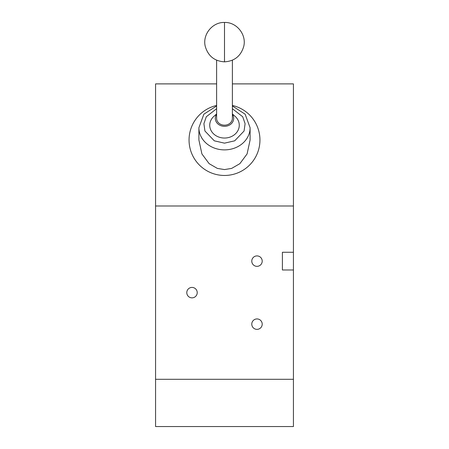 <?xml version="1.0" encoding="UTF-8"?>
<svg xmlns="http://www.w3.org/2000/svg" width="449" height="449" viewBox="0 0 449 449"><rect width="100%" height="100%" fill="white"/><g stroke="black" fill="none" stroke-linecap="round" stroke-linejoin="round"><path stroke-width="0.67" d="M216.62 83.89L155.573 83.89L155.573 205.99L293.427 205.99L155.573 205.99L155.573 379.287L293.427 379.287L155.573 379.287L155.573 426.55L293.427 426.55L293.427 269.989L282.399 269.989L282.399 252.265L293.427 252.265L293.427 269.989M251.777 261.127A5.22 5.22 0 0 0 256.991 266.347A5.22 5.22 0 0 0 262.21 261.127A5.22 5.22 0 0 0 256.991 255.908A5.22 5.22 0 0 0 251.777 261.127M251.777 324.144A5.22 5.22 0 0 0 256.991 329.364A5.22 5.22 0 0 0 262.21 324.144A5.22 5.22 0 0 0 256.991 318.93A5.22 5.22 0 0 0 251.777 324.144M186.79 292.636A5.22 5.22 0 0 0 192.009 297.855A5.22 5.22 0 0 0 197.223 292.636A5.22 5.22 0 0 0 192.009 287.422A5.22 5.22 0 0 0 186.79 292.636M232.38 83.89L293.427 83.89L293.427 252.265M232.38 105.453A35.449 35.449 0 0 1 224.5 175.464A35.449 35.449 0 0 1 216.62 105.453M198.901 140.015L201.91 153.928L209.139 163.666L217.333 168.397L224.5 169.576L231.667 168.397L239.861 163.666L247.09 153.928L250.099 140.015L250.099 127.707A25.599 22.169 180 0 1 224.5 149.882A25.599 22.169 180 0 1 198.901 127.707L198.901 140.015M232.38 114.237A9.199 7.97 180 0 1 232.509 122.274A9.199 7.97 180 0 1 224.5 126.321A9.199 7.97 180 0 1 216.491 122.274A9.199 7.97 180 0 1 216.62 114.237M216.62 113.934L213.948 116.297A14.772 12.791 0 0 0 210.884 130.204A14.772 12.791 0 0 0 224.5 138.039A14.772 12.791 0 0 0 238.116 130.204A14.772 12.791 0 0 0 235.052 116.297L232.38 113.934M216.62 60.194L216.62 118.356A7.88 6.819 0 0 0 224.5 125.176A7.88 6.819 0 0 0 232.38 118.356L232.38 60.194M232.38 108.692L242.707 116.757L245.098 123.694L244.076 131.007L234.698 140.823L224.5 143.152L214.302 140.823L204.924 131.007L203.902 123.694L206.293 116.757L216.62 108.692M224.5 22.45L224.5 61.839C214.6 61.204 208.207 56.131 205.322 46.617C202.123 34.803 212.31 22.012 224.5 22.45C236.69 22.012 246.877 34.803 243.678 46.617C240.793 56.131 234.4 61.204 224.5 61.839M250.099 127.707L245.132 114.181L232.38 105.981M216.62 105.981L203.868 114.181L198.901 127.707"/></g></svg>
